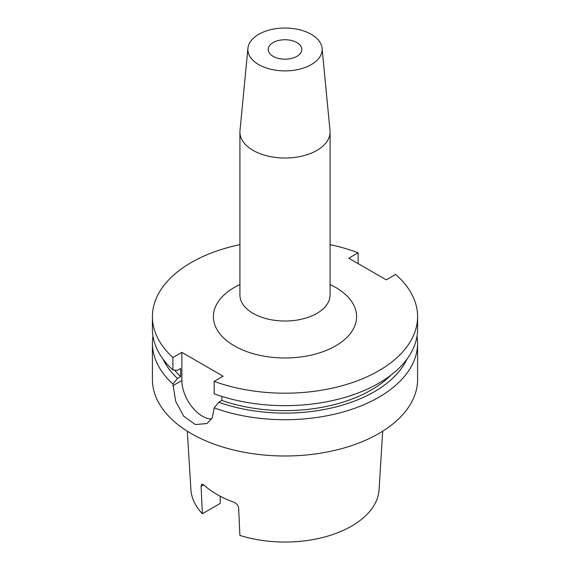 <?xml version="1.0" encoding="UTF-8"?>
<svg xmlns="http://www.w3.org/2000/svg" width="570" height="570" viewBox="0 0 570 570"><rect width="100%" height="100%" fill="white"/><g stroke="black" fill="none" stroke-linecap="round" stroke-linejoin="round"><path stroke-width="0.85" d="M273.094 56.337A16.836 9.719 180 0 1 268.164 49.462A16.836 9.719 180 0 1 278.559 40.477A16.836 9.719 180 0 1 296.906 42.586A16.836 9.719 180 0 1 301.836 49.462A16.836 9.719 180 0 1 291.441 58.446A16.836 9.719 180 0 1 273.094 56.337M311.248 34.307A37.128 21.432 180 0 1 322.071 48.272A37.128 21.432 180 0 1 300.155 69.027A37.128 21.432 180 0 1 258.752 64.617A37.128 21.432 180 0 1 247.929 48.272A37.128 21.432 180 0 1 271.755 29.441A37.128 21.432 180 0 1 311.248 34.307M322.071 48.272L330.009 130.551A45.08 26.028 180 0 1 330.08 131.998A45.08 26.028 180 0 1 302.25 156.045A45.08 26.028 180 0 1 253.123 150.402A45.08 26.028 180 0 1 239.92 131.998A45.08 26.028 180 0 1 239.991 130.551L247.929 48.272M330.08 244.658A132.589 76.551 180 0 1 358.11 252.788L348.755 258.189L386.253 279.841L395.616 274.441A132.589 76.551 180 0 1 417.589 316.649A132.589 76.551 180 0 1 378.758 370.778A132.589 76.551 180 0 1 214.17 381.358L214.17 393.813A132.589 76.551 180 0 0 378.758 383.232A132.589 76.551 180 0 0 417.589 329.104L417.589 316.649M390.82 375.224A121.98 70.424 180 0 1 371.255 389.994A121.98 70.424 180 0 1 221.873 400.461L218.745 402.263L214.17 407.878L212.247 417.931L206.967 423.531L195.375 424.565L183.683 416.185L175.688 401.38L172.917 384.059A132.589 76.551 180 0 1 152.411 343.168A132.589 76.551 180 0 1 152.967 336.136M406.93 359.171A126.284 72.91 180 0 1 374.298 391.754A126.284 72.91 180 0 1 218.745 402.263M417.033 336.136A132.589 76.551 180 0 1 417.589 343.168A132.589 76.551 180 0 1 378.758 397.297A132.589 76.551 180 0 1 214.17 407.878M417.589 343.168L417.589 379.442A132.589 76.551 180 0 1 378.758 433.57A132.589 76.551 180 0 1 234.263 450.165A132.589 76.551 180 0 1 152.411 379.442L152.411 343.168M382.677 431.205L379.086 489.623A94.143 54.357 180 0 1 351.569 526.131A94.143 54.357 180 0 1 239.899 535.408L238.631 507.998C238.167 505.319 236.536 503.381 233.721 502.17A96.138 55.504 180 0 1 203.682 484.828L201.089 486.324L202.357 513.741A94.143 54.357 180 0 1 190.914 489.623L187.323 431.205M201.089 486.324L201.744 484.151L203.682 484.828M202.357 513.741L220.219 503.424L220.219 496.235M358.11 263.589L358.11 252.788M172.917 384.059L177.491 378.444A126.284 72.91 180 0 1 163.07 359.171M177.491 378.444L180.619 376.642A121.98 70.424 180 0 1 174.577 370.122M180.619 376.642L180.619 368.519L177.491 370.329L172.917 370.001A132.589 76.551 180 0 1 152.411 329.104L152.411 316.649A132.589 76.551 180 0 1 239.92 244.658M172.917 370.001L172.917 357.54A132.589 76.551 180 0 1 152.411 316.649M221.873 396.421L221.873 400.461M172.917 357.54L181.866 352.374L181.866 380.525A29.17 16.844 -120 0 0 211.598 419.057M214.17 381.358L223.119 376.193L181.866 352.374M330.08 284.537A71.599 41.339 180 0 1 335.63 345.876A71.599 41.339 180 0 1 234.37 345.876A71.599 41.339 180 0 1 234.37 287.415A71.599 41.339 180 0 1 239.92 284.537M239.92 131.998L239.92 294.996A45.08 26.028 0 0 0 253.123 313.4A45.08 26.028 0 0 0 316.877 313.4A45.08 26.028 0 0 0 330.08 294.996L330.151 295.573M172.917 385.691L181.866 380.525M330.08 131.998L330.08 294.996M239.849 295.573L239.92 294.996"/></g></svg>
